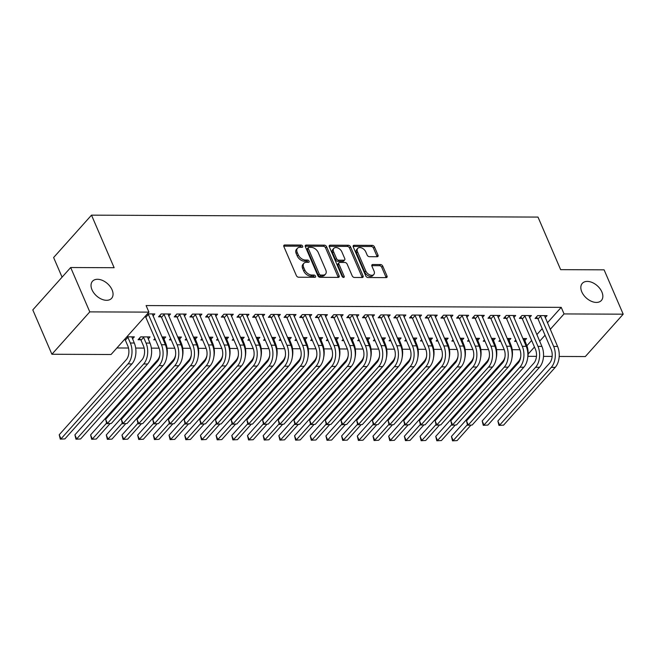 <?xml version="1.0" encoding="UTF-8"?>
<svg xmlns="http://www.w3.org/2000/svg" width="656" height="656" viewBox="0 0 656 656"><rect width="100%" height="100%" fill="white"/><g stroke="black" fill="none" stroke-linecap="round" stroke-linejoin="round"><path stroke-width="0.98" d="M302.646 246.189A1.378 0.886 41.8 0 0 301.088 245.057L284.72 244.983A1.968 1.263 41.8 0 0 283.95 245.287A1.968 1.263 41.8 0 0 283.876 246.59L296.373 275.61A1.968 1.263 41.8 0 0 298.611 277.226L314.97 277.299A1.378 0.886 41.8 0 0 315.511 277.086A1.378 0.886 41.8 0 0 315.561 276.176A1.378 0.886 41.8 0 0 314.003 275.044L311.879 275.036A6.289 4.034 41.8 0 1 304.728 269.854L303.687 267.435A6.289 4.034 41.8 0 1 303.933 263.261A6.289 4.034 41.8 0 1 306.393 262.293L308.517 262.302A1.378 0.886 41.8 0 0 309.05 262.097A1.378 0.886 41.8 0 0 309.107 261.178A1.378 0.886 41.8 0 0 307.541 260.047L305.425 260.038A6.289 4.034 41.8 0 1 298.275 254.856L297.234 252.437A6.289 4.034 41.8 0 1 297.471 248.271A6.289 4.034 41.8 0 1 299.94 247.304L302.055 247.312A1.378 0.886 41.8 0 0 302.596 247.099A1.378 0.886 41.8 0 0 302.646 246.189M301.612 247.312A1.378 0.886 41.8 0 0 300.063 246.197L283.745 246.131M314.527 277.299A1.378 0.886 41.8 0 0 312.978 276.184L310.862 276.176L311.879 275.036M308.074 262.302A1.378 0.886 41.8 0 0 306.516 261.195L304.4 261.186L305.425 260.038M581.798 291.871A12.817 8.225 41.8 0 0 591.31 301.26A12.817 8.225 41.8 0 0 601.396 300.456A12.817 8.225 41.8 0 0 601.88 291.961A12.817 8.225 41.8 0 0 592.376 282.572A12.817 8.225 41.8 0 0 582.29 283.376A12.817 8.225 41.8 0 0 581.798 291.871M91.996 289.755A12.817 8.225 41.8 0 0 101.508 299.136A12.817 8.225 41.8 0 0 111.594 298.341A12.817 8.225 41.8 0 0 112.078 289.837A12.817 8.225 41.8 0 0 102.574 280.456A12.817 8.225 41.8 0 0 92.488 281.252A12.817 8.225 41.8 0 0 91.996 289.755M377.167 256.726A1.968 1.263 41.8 0 0 377.938 256.422A1.968 1.263 41.8 0 0 378.012 255.127L374.502 246.984A1.968 1.263 41.8 0 0 372.272 245.36L354.101 245.287A1.968 1.263 41.8 0 0 353.33 245.582A1.968 1.263 41.8 0 0 353.248 246.886L365.753 275.914A1.968 1.263 41.8 0 0 367.983 277.529L386.154 277.611A1.968 1.263 41.8 0 0 386.925 277.308A1.968 1.263 41.8 0 0 386.999 276.004L382.768 266.164A1.968 1.263 41.8 0 0 380.529 264.548L372.756 264.516A1.968 1.263 41.8 0 0 371.985 264.819A1.968 1.263 41.8 0 0 371.911 266.123L374.01 270.994A5.256 3.37 41.8 0 1 373.813 274.487A5.256 3.37 41.8 0 1 369.672 274.815A5.256 3.37 41.8 0 1 365.769 270.961L357.545 251.855A5.256 3.37 41.8 0 1 357.741 248.37A5.256 3.37 41.8 0 1 361.882 248.042A5.256 3.37 41.8 0 1 365.786 251.888L367.155 255.077A1.968 1.263 41.8 0 0 369.385 256.693L377.167 256.726M547.407 322.818L561.224 307.361L146.099 305.565L148.928 312.133L111.044 354.511L51.898 354.256L89.782 311.879L148.928 312.133M561.224 307.361L564.053 313.929L623.2 314.183L585.316 356.561L559.199 356.454M51.898 354.256L32.8 309.903L70.684 267.525L114.136 267.714L91.504 215.152L538.002 217.087L560.642 269.649L604.102 269.837L623.2 314.183M70.684 267.525L89.782 311.879M326.614 246.771A1.968 1.263 41.8 0 0 324.376 245.155L306.204 245.073A1.968 1.263 41.8 0 0 305.434 245.377A1.968 1.263 41.8 0 0 305.36 246.681L317.857 275.7A1.968 1.263 41.8 0 0 320.095 277.324L338.266 277.398A1.968 1.263 41.8 0 0 339.037 277.094A1.968 1.263 41.8 0 0 339.111 275.799L326.614 246.771L325.589 247.919A1.968 1.263 41.8 0 0 323.351 246.303L305.229 246.221M330.148 245.18L348.32 245.254A1.968 1.263 41.8 0 1 350.558 246.877L363.055 275.897A1.968 1.263 41.8 0 1 362.981 277.201A1.968 1.263 41.8 0 1 362.21 277.504L354.437 277.472A1.968 1.263 41.8 0 1 352.198 275.848L347.131 264.081A1.968 1.263 41.8 0 0 344.892 262.466L339.734 262.441A1.968 1.263 41.8 0 0 338.963 262.744A1.968 1.263 41.8 0 0 338.89 264.048L344.17 276.299A1.378 0.886 41.8 0 1 344.113 277.209A1.378 0.886 41.8 0 1 343.031 277.299A1.378 0.886 41.8 0 1 342.014 276.291L329.304 246.787A1.968 1.263 41.8 0 1 329.378 245.483A1.968 1.263 41.8 0 1 330.148 245.18L329.164 246.279M91.504 215.152L53.62 257.529L62.074 277.16M529.515 317.635L531.368 315.569L521.955 315.528L519.396 318.39L521.938 318.398M500.11 339.964L498.921 341.3L500.684 341.3M507.162 338.455L510.893 338.471L509.04 340.546M498.142 317.496L499.987 315.429L490.573 315.388L488.015 318.25L490.565 318.267M468.728 339.833L467.539 341.161L469.302 341.169M475.789 338.324L479.511 338.34L477.666 340.407M466.76 317.365L468.614 315.298L459.2 315.257L456.642 318.119L459.184 318.127M437.355 339.693L436.158 341.022L437.929 341.03M444.407 338.184L448.138 338.201L446.285 340.267M435.387 317.225L437.232 315.159L427.819 315.118L425.26 317.98L427.81 317.996M405.974 339.554L404.785 340.89L406.548 340.899M413.034 338.053L416.757 338.07L414.904 340.136M404.006 317.094L405.859 315.019L396.445 314.978L393.887 317.848L396.429 317.857M374.592 339.423L373.403 340.751L375.175 340.759M381.653 337.914L385.375 337.93L383.53 339.997M372.633 316.955L374.478 314.888L365.064 314.847L362.506 317.709L365.056 317.717M343.219 339.283L342.03 340.62L343.793 340.628M350.279 337.774L354.002 337.791L352.149 339.865M341.251 316.823L343.104 314.749L333.691 314.708L331.124 317.578L333.674 317.586M311.838 339.152L310.649 340.48L312.42 340.489M318.898 337.643L322.621 337.66L320.776 339.726M309.87 316.684L311.723 314.618L302.309 314.577L299.751 317.438L302.293 317.447M280.465 339.013L279.276 340.349L281.039 340.349M287.525 337.504L291.248 337.52L289.394 339.595M278.497 316.553L280.342 314.478L270.936 314.437L268.37 317.299L270.92 317.315M249.083 338.881L247.894 340.21L249.665 340.218M256.143 337.373L259.866 337.389L258.021 339.455M247.115 316.413L248.968 314.347L239.555 314.306L236.996 317.168L239.538 317.176M217.71 338.742L216.521 340.07L218.284 340.079M224.77 337.233L228.493 337.25L226.64 339.324M215.742 316.274L217.587 314.208L208.173 314.167L205.615 317.028L208.165 317.045M186.329 338.611L185.14 339.939L186.911 339.947M193.389 337.102L197.112 337.118L195.267 339.185M184.361 316.143L186.214 314.076L176.8 314.035L174.242 316.897L176.784 316.905M154.955 338.471L153.766 339.8L155.529 339.808M162.016 336.963L165.738 336.979L163.885 339.045M147.346 313.904L154.832 313.937L152.987 316.003M144.787 316.766L145.411 316.774M124.312 339.677L124.935 339.677M126.87 336.815L134.357 336.848L132.512 338.914M526.907 345.753L531.639 340.456M536.838 334.642L542.209 328.631M116.883 347.975L128.502 348.033M135.677 348.057L144.189 348.098M151.372 348.131L159.113 348.164M167.059 348.197L174.799 348.229M182.745 348.262L190.486 348.295M198.432 348.328L206.173 348.369M214.127 348.402L221.867 348.434M229.813 348.467L237.554 348.5M245.5 348.533L253.241 348.566M261.186 348.607L268.935 348.639M276.881 348.672L284.622 348.705M292.568 348.738L300.309 348.771M308.254 348.803L315.995 348.844M323.941 348.877L331.69 348.91M339.636 348.943L347.377 348.976M355.322 349.008L363.063 349.041M371.009 349.082L378.75 349.115M386.696 349.148L394.445 349.181M402.39 349.213L410.131 349.246M418.077 349.279L425.818 349.32M433.764 349.353L441.504 349.386M449.458 349.418L457.199 349.451M465.145 349.484L472.886 349.517M480.832 349.558L488.572 349.591M496.518 349.623L504.267 349.656M512.213 349.689L519.954 349.722M148.199 338.98L150.044 336.913L140.638 336.872L138.072 339.734L140.622 339.742M168.674 316.077L170.527 314.003L161.114 313.962L158.555 316.823L161.097 316.84M170.642 338.537L169.453 339.874L171.216 339.882M177.702 337.028L181.425 337.045L179.572 339.119M200.055 316.208L201.9 314.142L192.487 314.101L189.928 316.963L192.479 316.971M202.023 338.676L200.826 340.005L202.597 340.013M209.075 337.168L212.806 337.184L210.953 339.25M231.429 316.348L233.282 314.273L223.868 314.232L221.31 317.102L223.852 317.11M233.397 338.808L232.208 340.144L233.971 340.152M240.457 337.307L244.18 337.315L242.335 339.39M262.81 316.479L264.655 314.413L255.241 314.372L252.683 317.233L255.233 317.242M264.778 338.947L263.589 340.275L265.352 340.284M271.83 337.438L275.561 337.455L273.708 339.521M294.183 316.618L296.036 314.544L286.623 314.511L284.064 317.373L286.606 317.381M296.151 339.086L294.962 340.415L296.725 340.423M303.211 337.578L306.934 337.594L305.089 339.66M325.565 316.75L327.41 314.683L317.996 314.642L315.438 317.504L317.988 317.52M327.533 339.218L326.344 340.546L328.107 340.554M334.585 337.709L338.316 337.725L336.462 339.792M356.938 316.889L358.791 314.823L349.377 314.782L346.819 317.643L349.361 317.652M358.906 339.357L357.717 340.685L359.488 340.694M365.966 337.848L369.689 337.865L367.844 339.931M388.319 317.02L390.164 314.954L380.751 314.913L378.192 317.775L380.742 317.791M390.287 339.488L389.098 340.825L390.861 340.825M397.347 337.979L401.07 337.996L399.217 340.07M419.692 317.16L421.546 315.093L412.132 315.052L409.574 317.914L412.116 317.922M421.66 339.628L420.471 340.956L422.243 340.964M428.721 338.119L432.443 338.135L430.598 340.202M451.074 317.299L452.919 315.224L443.505 315.183L440.947 318.053L443.497 318.062M453.042 339.759L451.853 341.095L453.616 341.104M460.102 338.25L463.825 338.266L461.972 340.341M482.447 317.43L484.3 315.364L474.887 315.323L472.328 318.185L474.87 318.193M484.415 339.898L483.226 341.227L484.997 341.235M491.475 338.389L495.198 338.406L493.353 340.472M513.828 317.57L515.673 315.495L506.268 315.454L503.701 318.324L506.252 318.332M515.796 340.029L514.607 341.366L516.37 341.374M522.857 338.529L526.579 338.545L524.726 340.612M545.202 317.701L547.055 315.634L537.641 315.593L535.083 318.455L537.625 318.472M528.137 354.109L534.468 347.024M539.667 341.21L545.038 335.208M550.236 329.386L564.053 313.929M552.147 356.421L543.512 356.38M536.452 356.356L527.957 356.315M297.471 248.271L296.446 249.411A6.289 4.034 41.8 0 0 296.209 253.585L297.234 252.437M304.4 261.186A6.289 4.034 41.8 0 1 297.25 256.004L296.209 253.585M303.933 263.261L302.908 264.409A6.289 4.034 41.8 0 0 302.67 268.583L303.687 267.435M310.862 276.176A6.289 4.034 41.8 0 1 303.712 271.002L302.67 268.583M338.217 277.398A1.968 1.263 41.8 0 0 338.086 276.939L325.589 247.919M308.869 247.337A1.378 0.886 41.8 0 0 308.328 247.55A1.378 0.886 41.8 0 0 308.279 248.46L319.251 273.937A1.378 0.886 41.8 0 0 320.817 275.069L323.047 275.085A6.289 4.034 41.8 0 0 325.515 274.118A6.289 4.034 41.8 0 0 325.753 269.944L318.25 252.527A6.289 4.034 41.8 0 0 311.1 247.353L308.869 247.337M308.328 247.55L307.303 248.698A1.378 0.886 41.8 0 0 307.254 249.608L308.279 248.46M325.515 274.118L324.49 275.258A6.289 4.034 41.8 0 1 322.022 276.225L319.792 276.217A1.378 0.886 41.8 0 1 318.226 275.085L307.254 249.608M329.173 246.328L347.295 246.402L348.32 245.254M362.169 277.504A1.968 1.263 41.8 0 0 362.03 277.045L349.533 248.025A1.968 1.263 41.8 0 0 347.295 246.402M338.963 262.744L337.938 263.884A1.968 1.263 41.8 0 0 337.865 265.188L343.088 277.324M341.866 251.871A5.256 3.37 41.8 0 0 337.971 248.017A5.256 3.37 41.8 0 0 333.83 248.345A5.256 3.37 41.8 0 0 333.633 251.83L336.528 258.562A1.968 1.263 41.8 0 0 338.767 260.186L343.924 260.202A1.968 1.263 41.8 0 0 344.695 259.899A1.968 1.263 41.8 0 0 344.769 258.603L341.866 251.871M333.83 248.345L332.805 249.493A5.256 3.37 41.8 0 0 332.608 252.978L333.633 251.83M344.695 259.899L343.67 261.047A1.968 1.263 41.8 0 1 342.899 261.35L337.742 261.326A1.968 1.263 41.8 0 1 335.503 259.71L332.608 252.978M357.741 248.37L356.716 249.518A5.256 3.37 41.8 0 0 356.52 253.003L357.545 251.855M373.813 274.487L372.788 275.627A5.256 3.37 41.8 0 1 368.647 275.955A5.256 3.37 41.8 0 1 364.744 272.109L356.52 253.003M386.113 277.611A1.968 1.263 41.8 0 0 385.974 277.144L381.743 267.312A1.968 1.263 41.8 0 0 379.504 265.696L371.772 265.664M377.118 256.726A1.968 1.263 41.8 0 0 376.987 256.266L373.477 248.124A1.968 1.263 41.8 0 0 371.247 246.508L353.117 246.426M125.353 340.193L127.797 345.868A10.012 6.224 90.2 0 1 126.214 359.808L59.204 434.772L60.975 438.88L127.986 363.916A15.022 9.332 -89.8 0 0 130.355 343.006L127.912 337.332L125.353 340.193L124.632 339.308M64.895 438.897L60.295 439.143L64.895 438.897L131.905 363.932A15.022 9.332 -89.8 0 0 134.283 343.022L131.815 336.831M127.494 336.815L127.912 337.332M60.295 439.143L59.204 434.772M147.969 313.904L148.387 314.421L145.829 317.291L158.883 347.606A10.012 6.224 90.2 0 1 157.301 361.546L105.649 419.323L107.42 423.432L159.072 365.646A15.022 9.332 -89.8 0 0 161.45 344.736L148.387 314.421M111.34 423.448L106.739 423.694L111.34 423.448L162.991 365.663A15.022 9.332 -89.8 0 0 165.369 344.753L152.29 313.929M145.829 317.291L145.107 316.405M106.739 423.694L105.649 419.323M141.04 340.259L143.484 345.942A10.012 6.224 90.2 0 1 141.909 359.882L74.899 434.846L76.662 438.946L143.672 363.982A15.022 9.332 -89.8 0 0 146.05 343.072L143.598 337.397L141.04 340.259L139.4 338.25M80.59 438.962L75.981 439.208L80.59 438.962L147.6 364.006A15.022 9.332 -89.8 0 0 149.97 343.096L147.502 336.897M143.18 336.881L143.598 337.397M75.981 439.208L74.899 434.846M166.78 356.7A15.022 9.332 -89.8 0 0 165.656 343.162L163.188 336.971M159.867 355.29A10.012 6.224 90.2 0 1 157.596 359.947L90.585 434.912L92.357 439.02L106.51 423.177M91.668 439.282L96.276 439.036L91.668 439.282L90.585 434.912M96.276 439.036L110.118 423.555M163.656 313.978L164.082 314.495L161.515 317.356L174.578 347.672A10.012 6.224 90.2 0 1 172.995 361.612L121.344 419.397L123.107 423.497L174.758 365.72A15.022 9.332 -89.8 0 0 177.136 344.81L164.082 314.495M127.034 423.514L122.426 423.76L127.034 423.514L178.686 365.736A15.022 9.332 -89.8 0 0 181.056 344.826L167.977 313.994M161.515 317.356L159.875 315.339M122.426 423.76L121.344 419.397M179.342 314.044L179.769 314.56L177.21 317.422L190.265 347.737A10.012 6.224 90.2 0 1 188.682 361.677L137.03 419.463L138.801 423.571L190.453 365.786A15.022 9.332 -89.8 0 0 192.823 344.876L179.769 314.56M142.721 423.587L138.113 423.833L142.721 423.587L194.373 365.802A15.022 9.332 -89.8 0 0 196.743 344.892L183.664 314.06M177.21 317.422L175.57 315.413M138.113 423.833L137.03 419.463M182.466 356.766A15.022 9.332 -89.8 0 0 181.343 343.227L178.875 337.036M175.554 355.363A10.012 6.224 90.2 0 1 173.282 360.013L106.272 434.977L108.043 439.085L122.205 423.243M107.354 439.348L111.963 439.102L107.354 439.348L106.272 434.977M111.963 439.102L125.804 423.62M198.153 356.831A15.022 9.332 -89.8 0 0 197.038 343.293L194.57 337.102M191.24 355.429A10.012 6.224 90.2 0 1 188.969 360.078L121.959 435.043L123.73 439.151L137.891 423.309M123.049 439.413L127.649 439.167L123.049 439.413L121.959 435.043M127.649 439.167L141.491 423.686M195.037 314.109L195.455 314.626L192.897 317.488L205.951 347.803A10.012 6.224 90.2 0 1 204.369 361.743L152.717 419.528L154.488 423.637L206.14 365.851A15.022 9.332 -89.8 0 0 208.51 344.941L195.455 314.626M158.408 423.653L153.799 423.899L158.408 423.653L210.059 365.868A15.022 9.332 -89.8 0 0 212.437 344.958L199.358 314.126M192.897 317.488L191.257 315.479M153.799 423.899L152.717 419.528M210.724 314.175L211.142 314.691L208.583 317.561L221.638 347.877A10.012 6.224 90.2 0 1 220.055 361.817L168.403 419.594L170.175 423.702L221.826 365.917A15.022 9.332 -89.8 0 0 224.204 345.015L211.142 314.691M174.094 423.719L169.494 423.965L174.094 423.719L225.746 365.941A15.022 9.332 -89.8 0 0 228.124 345.031L215.045 314.199M208.583 317.561L206.943 315.544M169.494 423.965L168.403 419.594M213.848 356.905A15.022 9.332 -89.8 0 0 212.724 343.367L210.256 337.176M206.927 355.495A10.012 6.224 90.2 0 1 204.664 360.152L137.653 435.117L139.416 439.225L153.578 423.382M138.736 439.479L143.344 439.241L138.736 439.479L137.653 435.117M143.344 439.241L157.186 423.751M226.41 314.249L226.837 314.765L224.27 317.627L237.333 347.942A10.012 6.224 90.2 0 1 235.75 361.882L184.098 419.668L185.861 423.776L237.513 365.991A15.022 9.332 -89.8 0 0 239.891 345.081L226.837 314.765M189.789 423.792L185.181 424.03L189.789 423.792L241.441 366.007A15.022 9.332 -89.8 0 0 243.811 345.097L230.732 314.265M224.27 317.627L222.63 315.618M185.181 424.03L184.098 419.668M229.534 356.971A15.022 9.332 -89.8 0 0 228.411 343.432L225.943 337.241M222.622 355.568A10.012 6.224 90.2 0 1 220.35 360.218L153.34 435.182L155.111 439.29L169.264 423.448M154.422 439.553L159.031 439.307L154.422 439.553L153.34 435.182M159.031 439.307L172.872 423.825M242.105 314.314L242.523 314.831L239.965 317.693L253.019 348.008A10.012 6.224 90.2 0 1 251.437 361.948L199.785 419.733L201.556 423.842L253.208 366.056A15.022 9.332 -89.8 0 0 255.578 345.146L242.523 314.831M205.476 423.858L200.867 424.104L205.476 423.858L257.127 366.073A15.022 9.332 -89.8 0 0 259.497 345.163L246.418 314.331M239.965 317.693L238.325 315.684M200.867 424.104L199.785 419.733M245.221 357.036A15.022 9.332 -89.8 0 0 244.106 343.498L241.638 337.307M238.308 355.634A10.012 6.224 90.2 0 1 236.037 360.283L169.027 435.248L170.798 439.356L184.959 423.514M170.109 439.618L174.717 439.372L170.109 439.618L169.027 435.248M174.717 439.372L188.559 423.891M260.908 357.11A15.022 9.332 -89.8 0 0 259.792 343.572L257.324 337.373M253.995 355.7A10.012 6.224 90.2 0 1 251.724 360.357L184.721 435.322L186.484 439.422L200.646 423.587M185.804 439.684L190.412 439.438L185.804 439.684L184.721 435.322M190.412 439.438L204.246 423.956M276.602 357.176A15.022 9.332 -89.8 0 0 275.479 343.637L273.011 337.446M269.682 355.765A10.012 6.224 90.2 0 1 267.418 360.423L200.408 435.387L202.171 439.495L216.332 423.653M201.49 439.758L206.099 439.512L201.49 439.758L200.408 435.387M206.099 439.512L219.94 424.03M292.289 357.241A15.022 9.332 -89.8 0 0 291.166 343.703L288.697 337.512M285.376 355.839A10.012 6.224 90.2 0 1 283.105 360.488L216.095 435.453L217.866 439.561L232.027 423.719M217.177 439.823L221.785 439.577L217.177 439.823L216.095 435.453M221.785 439.577L235.627 424.096M307.976 357.307A15.022 9.332 -89.8 0 0 306.86 343.769L304.392 337.578M301.063 355.905A10.012 6.224 90.2 0 1 298.792 360.554L231.781 435.518L233.552 439.627L247.714 423.784M232.864 439.889L237.472 439.643L232.864 439.889L231.781 435.518M237.472 439.643L251.314 424.161M323.662 357.381A15.022 9.332 -89.8 0 0 322.547 343.842L320.079 337.651M316.75 355.97A10.012 6.224 90.2 0 1 314.478 360.628L247.476 435.592L249.239 439.692L263.4 423.858M248.558 439.955L253.167 439.717L248.558 439.955L247.476 435.592M253.167 439.717L267 424.227M339.357 357.446A15.022 9.332 -89.8 0 0 338.234 343.908L335.765 337.717M332.436 356.044A10.012 6.224 90.2 0 1 330.173 360.693L263.163 435.658L264.934 439.766L279.087 423.924M264.245 440.028L268.853 439.782L264.245 440.028L263.163 435.658M268.853 439.782L282.695 424.301M355.044 357.512A15.022 9.332 -89.8 0 0 353.92 343.974L351.452 337.783M348.131 356.11A10.012 6.224 90.2 0 1 345.86 360.759L278.849 435.723L280.62 439.832L294.782 423.989M279.932 440.094L284.54 439.848L279.932 440.094L278.849 435.723M284.54 439.848L298.382 424.366M370.73 357.586A15.022 9.332 -89.8 0 0 369.615 344.039L367.147 337.848M363.818 356.175A10.012 6.224 90.2 0 1 361.546 360.833L294.536 435.797L296.307 439.897L310.468 424.063M295.626 440.16L300.227 439.914L295.626 440.16L294.536 435.797M300.227 439.914L314.068 424.432M386.425 357.651A15.022 9.332 -89.8 0 0 385.302 344.113L382.833 337.922M379.504 356.241A10.012 6.224 90.2 0 1 377.241 360.898L310.231 435.863L311.994 439.971L326.155 424.129M311.313 440.233L315.921 439.987L311.313 440.233L310.231 435.863M315.921 439.987L329.755 424.506M402.112 357.717A15.022 9.332 -89.8 0 0 400.988 344.179L398.52 337.988M395.191 356.315A10.012 6.224 90.2 0 1 392.928 360.964L325.917 435.928L327.688 440.037L341.842 424.194M327 440.299L331.608 440.053L327 440.299L325.917 435.928M331.608 440.053L345.45 424.571M417.798 357.782A15.022 9.332 -89.8 0 0 416.675 344.244L414.207 338.053M410.886 356.38A10.012 6.224 90.2 0 1 408.614 361.03L341.604 435.994L343.375 440.102L357.536 424.26M342.686 440.365L347.295 440.119L342.686 440.365L341.604 435.994M347.295 440.119L361.136 424.637M433.485 357.856A15.022 9.332 -89.8 0 0 432.37 344.318L429.901 338.127M426.572 356.446A10.012 6.224 90.2 0 1 424.301 361.103L357.29 436.068L359.062 440.168L373.223 424.334M358.381 440.43L362.981 440.192L358.381 440.43L357.29 436.068M362.981 440.192L376.823 424.703M449.18 357.922A15.022 9.332 -89.8 0 0 448.056 344.384L445.588 338.193M442.259 356.52A10.012 6.224 90.2 0 1 439.996 361.169L372.985 436.133L374.748 440.242L388.91 424.399M374.068 440.504L378.676 440.258L374.068 440.504L372.985 436.133M378.676 440.258L392.509 424.776M257.792 314.38L258.21 314.896L255.651 317.758L268.706 348.082A10.012 6.224 90.2 0 1 267.123 362.022L215.471 419.799L217.243 423.907L268.894 366.122A15.022 9.332 -89.8 0 0 271.264 345.212L258.21 314.896M221.162 423.924L216.554 424.17L221.162 423.924L272.814 366.138A15.022 9.332 -89.8 0 0 275.192 345.228L262.113 314.404M255.651 317.758L254.011 315.749M216.554 424.17L215.471 419.799M273.478 314.454L273.896 314.97L271.338 317.832L284.392 348.147A10.012 6.224 90.2 0 1 282.818 362.087L231.166 419.873L232.929 423.973L284.581 366.196A15.022 9.332 -89.8 0 0 286.959 345.286L273.896 314.97M236.857 423.989L232.249 424.235L236.857 423.989L288.509 366.212A15.022 9.332 -89.8 0 0 290.879 345.302L277.8 314.47M271.338 317.832L269.698 315.815M232.249 424.235L231.166 419.873M289.165 314.519L289.591 315.036L287.033 317.898L300.087 348.213A10.012 6.224 90.2 0 1 298.505 362.153L246.853 419.938L248.616 424.047L300.276 366.261A15.022 9.332 -89.8 0 0 302.646 345.351L289.591 315.036M252.544 424.063L247.935 424.309L252.544 424.063L304.195 366.278A15.022 9.332 -89.8 0 0 306.565 345.368L293.486 314.536M287.033 317.898L285.393 315.889M247.935 424.309L246.853 419.938M304.86 314.585L305.278 315.101L302.719 317.963L315.774 348.279A10.012 6.224 90.2 0 1 314.191 362.219L262.539 420.004L264.311 424.112L315.962 366.327A15.022 9.332 -89.8 0 0 318.332 345.417L305.278 315.101M268.23 424.129L263.622 424.375L268.23 424.129L319.882 366.343A15.022 9.332 -89.8 0 0 322.252 345.433L309.173 314.601M302.719 317.963L301.079 315.954M263.622 424.375L262.539 420.004M320.546 314.65L320.964 315.167L318.406 318.037L331.46 348.352A10.012 6.224 90.2 0 1 329.878 362.292L278.226 420.07L279.997 424.178L331.649 366.392A15.022 9.332 -89.8 0 0 334.019 345.482L320.964 315.167M283.917 424.194L279.317 424.44L283.917 424.194L335.569 366.417A15.022 9.332 -89.8 0 0 337.947 345.507L324.868 314.675M318.406 318.037L316.766 316.02M279.317 424.44L278.226 420.07M336.233 314.724L336.651 315.241L334.093 318.103L347.155 348.418A10.012 6.224 90.2 0 1 345.573 362.358L293.921 420.143L295.684 424.243L347.336 366.466A15.022 9.332 -89.8 0 0 349.714 345.556L336.651 315.241M299.612 424.268L295.003 424.506L299.612 424.268L351.263 366.483A15.022 9.332 -89.8 0 0 353.633 345.573L340.554 314.741M334.093 318.103L332.453 316.085M295.003 424.506L293.921 420.143M351.919 314.79L352.346 315.306L349.787 318.168L362.842 348.484A10.012 6.224 90.2 0 1 361.259 362.424L309.607 420.209L311.379 424.317L363.03 366.532A15.022 9.332 -89.8 0 0 365.4 345.622L352.346 315.306M315.298 424.334L310.69 424.58L315.298 424.334L366.95 366.548A15.022 9.332 -89.8 0 0 369.32 345.638L356.241 314.806M349.787 318.168L348.147 316.159M310.69 424.58L309.607 420.209M367.614 314.855L368.032 315.372L365.474 318.234L378.528 348.557A10.012 6.224 90.2 0 1 376.946 362.489L325.294 420.275L327.065 424.383L378.717 366.597A15.022 9.332 -89.8 0 0 381.087 345.687L368.032 315.372M330.985 424.399L326.376 424.645L330.985 424.399L382.637 366.614A15.022 9.332 -89.8 0 0 385.015 345.704L371.936 314.88M365.474 318.234L363.834 316.225M326.376 424.645L325.294 420.275M383.301 314.929L383.719 315.446L381.161 318.308L394.215 348.623A10.012 6.224 90.2 0 1 392.632 362.563L340.981 420.348L342.752 424.448L394.404 366.671A15.022 9.332 -89.8 0 0 396.773 345.761L383.719 315.446M346.671 424.465L342.071 424.711L346.671 424.465L398.323 366.688A15.022 9.332 -89.8 0 0 400.701 345.778L387.622 314.946M381.161 318.308L379.521 316.29M342.071 424.711L340.981 420.348M398.987 314.995L399.414 315.511L396.847 318.373L409.91 348.689A10.012 6.224 90.2 0 1 408.327 362.629L356.675 420.414L358.438 424.522L410.09 366.737A15.022 9.332 -89.8 0 0 412.468 345.827L399.414 315.511M362.366 424.539L357.758 424.785L362.366 424.539L414.018 366.753A15.022 9.332 -89.8 0 0 416.388 345.843L403.309 315.011M396.847 318.373L395.207 316.364M357.758 424.785L356.675 420.414M414.674 315.06L415.1 315.577L412.542 318.439L425.596 348.754A10.012 6.224 90.2 0 1 424.014 362.694L372.362 420.48L374.133 424.588L425.785 366.802A15.022 9.332 -89.8 0 0 428.155 345.892L415.1 315.577M378.053 424.604L373.444 424.85L378.053 424.604L429.705 366.819A15.022 9.332 -89.8 0 0 432.074 345.909L418.995 315.077M412.542 318.439L410.902 316.43M373.444 424.85L372.362 420.48M430.369 315.126L430.787 315.643L428.229 318.513L441.283 348.828A10.012 6.224 90.2 0 1 439.7 362.768L388.049 420.545L389.82 424.653L441.472 366.868A15.022 9.332 -89.8 0 0 443.841 345.958L430.787 315.643M393.739 424.67L389.131 424.916L393.739 424.67L445.391 366.884A15.022 9.332 -89.8 0 0 447.769 345.983L434.69 315.151M428.229 318.513L426.589 316.495M389.131 424.916L388.049 420.545M446.055 315.2L446.474 315.716L443.915 318.578L456.97 348.894A10.012 6.224 90.2 0 1 455.387 362.834L403.735 420.619L405.506 424.719L457.158 366.942A15.022 9.332 -89.8 0 0 459.536 346.032L446.474 315.716M409.426 424.744L404.826 424.981L409.426 424.744L461.078 366.958A15.022 9.332 -89.8 0 0 463.456 346.048L450.377 315.216M443.915 318.578L442.275 316.561M404.826 424.981L403.735 420.619M461.742 315.265L462.168 315.782L459.602 318.644L472.664 348.959A10.012 6.224 90.2 0 1 471.082 362.899L419.43 420.685L421.193 424.793L472.845 367.007A15.022 9.332 -89.8 0 0 475.223 346.097L462.168 315.782M425.121 424.809L420.512 425.055L425.121 424.809L476.773 367.024A15.022 9.332 -89.8 0 0 479.142 346.114L466.063 315.282M459.602 318.644L457.962 316.635M420.512 425.055L419.43 420.685M464.866 357.987A15.022 9.332 -89.8 0 0 463.743 344.449L461.275 338.258M457.954 356.585A10.012 6.224 90.2 0 1 455.682 361.235L388.672 436.199L390.443 440.307L404.596 424.465M389.754 440.57L394.363 440.324L389.754 440.57L388.672 436.199M394.363 440.324L408.204 424.842M477.437 315.331L477.855 315.848L475.297 318.709L488.351 349.025A10.012 6.224 90.2 0 1 486.768 362.965L435.117 420.75L436.888 424.858L488.54 367.073A15.022 9.332 -89.8 0 0 490.909 346.163L477.855 315.848M440.807 424.875L436.199 425.121L440.807 424.875L492.459 367.089A15.022 9.332 -89.8 0 0 494.829 346.179L481.75 315.356M475.297 318.709L473.657 316.7M436.199 425.121L435.117 420.75M480.553 358.061A15.022 9.332 -89.8 0 0 479.429 344.515L476.969 338.324M473.64 356.651A10.012 6.224 90.2 0 1 471.369 361.308L404.358 436.273L406.13 440.373L420.291 424.539M405.441 440.635L410.049 440.389L405.441 440.635L404.358 436.273M410.049 440.389L423.891 424.908M493.123 315.405L493.542 315.913L490.983 318.783L504.038 349.099A10.012 6.224 90.2 0 1 502.455 363.039L450.803 420.824L452.574 424.924L504.226 367.147A15.022 9.332 -89.8 0 0 506.596 346.237L493.542 315.913M456.494 424.94L451.886 425.186L456.494 424.94L508.146 367.163A15.022 9.332 -89.8 0 0 510.524 346.253L497.445 315.421M490.983 318.783L489.343 316.766M451.886 425.186L450.803 420.824M496.239 358.127A15.022 9.332 -89.8 0 0 495.124 344.589L492.656 338.398M489.327 356.716A10.012 6.224 90.2 0 1 487.055 361.374L420.053 436.338L421.816 440.447L435.978 424.604M421.136 440.709L425.744 440.463L421.136 440.709L420.053 436.338M425.744 440.463L439.577 424.981M508.81 315.47L509.228 315.987L506.67 318.849L519.724 349.164A10.012 6.224 90.2 0 1 518.15 363.104L466.498 420.89L468.261 424.998L519.913 367.212A15.022 9.332 -89.8 0 0 522.291 346.302L509.228 315.987M472.189 425.014L467.58 425.26L472.189 425.014L523.841 367.229A15.022 9.332 -89.8 0 0 526.21 346.319L513.131 315.487M506.67 318.849L505.03 316.84M467.58 425.26L466.498 420.89M511.934 358.192A15.022 9.332 -89.8 0 0 510.811 344.654L508.343 338.463M505.013 356.79A10.012 6.224 90.2 0 1 502.75 361.44L435.74 436.404L437.503 440.512L451.664 424.67M436.822 440.775L441.431 440.529L436.822 440.775L435.74 436.404M441.431 440.529L455.272 425.047M524.497 315.536L524.923 316.053L522.365 318.914L535.419 349.23A10.012 6.224 90.2 0 1 533.836 363.17L482.185 420.955L483.948 425.063L535.599 367.278A15.022 9.332 -89.8 0 0 537.977 346.368L524.923 316.053M487.875 425.08L483.267 425.326L487.875 425.08L539.527 367.294A15.022 9.332 -89.8 0 0 541.897 346.384L528.818 315.552M522.365 318.914L520.716 316.905M483.267 425.326L482.185 420.955M527.621 358.258A15.022 9.332 -89.8 0 0 526.497 344.72L524.029 338.529M520.708 356.856A10.012 6.224 90.2 0 1 518.437 361.505L451.426 436.47L453.198 440.578L467.351 424.735M452.509 440.84L457.117 440.594L452.509 440.84L451.426 436.47M457.117 440.594L470.959 425.113M540.191 315.602L540.61 316.118L538.051 318.988L551.106 349.304A10.012 6.224 90.2 0 1 549.523 363.244L497.871 421.021L499.642 425.129L551.294 367.344A15.022 9.332 -89.8 0 0 553.664 346.434L540.61 316.118M503.562 425.145L498.954 425.391L503.562 425.145L555.214 367.36A15.022 9.332 -89.8 0 0 557.584 346.45L544.505 315.626M538.051 318.988L536.411 316.971M498.954 425.391L497.871 421.021M300.063 246.197L301.088 245.057M312.978 276.184L314.003 275.044M306.516 261.195L307.541 260.047M297.25 256.004L298.275 254.856M303.712 271.002L304.728 269.854M283.736 246.082L284.72 244.983M338.086 276.939L339.111 275.799M305.22 246.18L306.204 245.073M323.351 246.303L324.376 245.155M318.226 275.085L319.251 273.937M319.792 276.217L320.817 275.069M322.022 276.225L323.047 275.085M349.533 248.025L350.558 246.877M362.03 277.045L363.055 275.897M337.865 265.188L338.89 264.048M343.219 277.365L344.17 276.299M335.503 259.71L336.528 258.562M337.742 261.326L338.767 260.186M342.899 261.35L343.924 260.202M364.744 272.109L365.769 270.961M371.772 265.614L372.756 264.516M379.504 265.696L380.529 264.548M381.743 267.312L382.768 266.164M385.974 277.144L386.999 276.004M353.108 246.385L354.101 245.287M371.247 246.508L372.272 245.36M373.477 248.124L374.502 246.984M376.987 256.266L378.012 255.127M130.355 343.006L134.283 343.022M127.986 363.916L131.905 363.932M161.45 344.736L165.369 344.753M159.072 365.646L162.991 365.663M146.05 343.072L149.97 343.096M143.672 363.982L147.6 364.006M164.681 343.154L165.656 343.162M177.136 344.81L181.056 344.826M174.758 365.72L178.686 365.736M192.823 344.876L196.743 344.892M190.453 365.786L194.373 365.802M180.367 343.227L181.343 343.227M196.054 343.293L197.038 343.293M208.51 344.941L212.437 344.958M206.14 365.851L210.059 365.868M224.204 345.015L228.124 345.031M221.826 365.917L225.746 365.941M211.749 343.359L212.724 343.367M239.891 345.081L243.811 345.097M237.513 365.991L241.441 366.007M227.435 343.424L228.411 343.432M255.578 345.146L259.497 345.163M253.208 366.056L257.127 366.073M243.122 343.498L244.106 343.498M258.808 343.564L259.792 343.572M274.503 343.629L275.479 343.637M290.19 343.703L291.166 343.703M305.876 343.769L306.86 343.769M321.563 343.834L322.547 343.842M337.258 343.9L338.234 343.908M352.944 343.974L353.92 343.974M368.631 344.039L369.615 344.039M384.326 344.105L385.302 344.113M400.012 344.179L400.988 344.179M415.699 344.244L416.675 344.244M431.386 344.31L432.37 344.318M447.08 344.375L448.056 344.384M271.264 345.212L275.192 345.228M268.894 366.122L272.814 366.138M286.959 345.286L290.879 345.302M284.581 366.196L288.509 366.212M302.646 345.351L306.565 345.368M300.276 366.261L304.195 366.278M318.332 345.417L322.252 345.433M315.962 366.327L319.882 366.343M334.019 345.482L337.947 345.507M331.649 366.392L335.569 366.417M349.714 345.556L353.633 345.573M347.336 366.466L351.263 366.483M365.4 345.622L369.32 345.638M363.03 366.532L366.95 366.548M381.087 345.687L385.015 345.704M378.717 366.597L382.637 366.614M396.773 345.761L400.701 345.778M394.404 366.671L398.323 366.688M412.468 345.827L416.388 345.843M410.09 366.737L414.018 366.753M428.155 345.892L432.074 345.909M425.785 366.802L429.705 366.819M443.841 345.958L447.769 345.983M441.472 366.868L445.391 366.884M459.536 346.032L463.456 346.048M457.158 366.942L461.078 366.958M475.223 346.097L479.142 346.114M472.845 367.007L476.773 367.024M462.767 344.449L463.743 344.449M490.909 346.163L494.829 346.179M488.54 367.073L492.459 367.089M478.454 344.515L479.429 344.515M506.596 346.237L510.524 346.253M504.226 367.147L508.146 367.163M494.14 344.58L495.124 344.589M522.291 346.302L526.21 346.319M519.913 367.212L523.841 367.229M509.835 344.654L510.811 344.654M537.977 346.368L541.897 346.384M535.599 367.278L539.527 367.294M525.522 344.72L526.497 344.72M553.664 346.434L557.584 346.45M551.294 367.344L555.214 367.36"/></g></svg>
